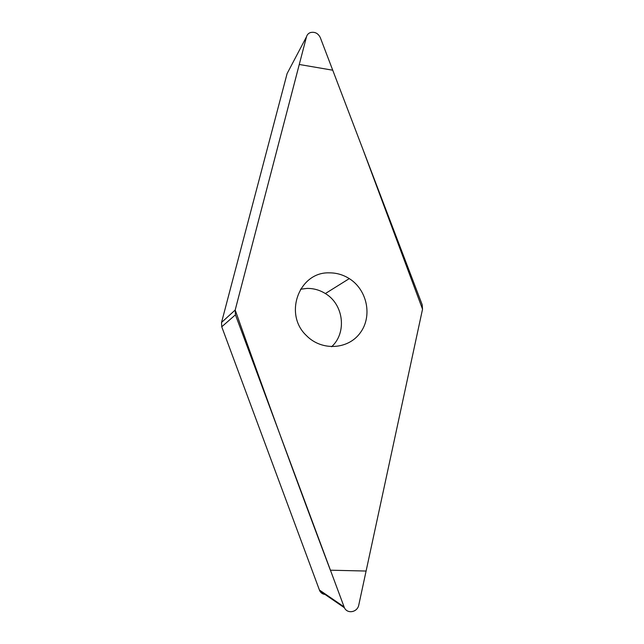 <?xml version="1.0" encoding="UTF-8"?>
<svg xmlns="http://www.w3.org/2000/svg" width="644" height="644" viewBox="0 0 644 644"><rect width="100%" height="100%" fill="white"/><g stroke="black" fill="none" stroke-linecap="round" stroke-linejoin="round"><path stroke-width="0.97" d="M331.579 346.754C347.132 332.771 343.679 304.362 325.357 293.551C319.69 290.033 313.572 288.319 307.011 288.415L300.523 289.237M325.035 594.46C322.684 594.179 320.905 592.963 319.714 590.814L221.745 326.782L221.528 322.475L287.103 73.577L288.303 71.307M358.788 604.957L422.536 309.168L422.174 304.676L320.277 37.553C318.112 33.263 314.819 31.604 310.4 32.57C308.387 33.319 307.091 34.72 306.504 36.772L235.189 310.046L235.438 314.819L344.403 607.743C347.438 614.271 357.541 612.275 358.788 604.957M329.148 272.855C299.259 271.8 283.336 313.942 306.383 335.54C321.614 351.302 348.267 349.652 360.294 332.771C372.667 316.172 367.209 289.8 349.289 278.611C343.059 274.706 336.353 272.782 329.148 272.855M235.189 310.038C265.553 395.867 297.278 482.589 330.372 570.198L366.098 571.043L422.536 309.176L362.846 149.15L332.739 70.212L299.267 64.481L235.189 310.038L221.528 322.475M306.504 36.772L287.103 73.577M319.335 589.96L343.985 606.793M235.438 314.819L221.745 326.782M319.714 590.814L344.403 607.743M325.357 293.551L349.289 278.611"/></g></svg>
